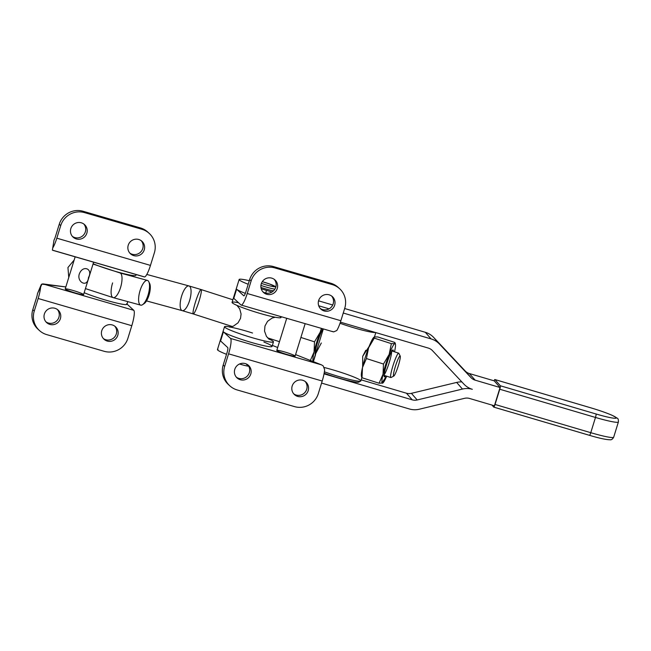 <?xml version="1.0" encoding="UTF-8"?>
<svg xmlns="http://www.w3.org/2000/svg" width="651" height="651" viewBox="0 0 651 651"><rect width="100%" height="100%" fill="white"/><g stroke="black" fill="none" stroke-linecap="round" stroke-linejoin="round"><path stroke-width="0.98" d="M324.393 367.546A25.617 2.335 -162.8 0 1 349.986 375.497A25.617 2.335 -162.8 0 1 360.687 381.104A25.617 2.335 -162.8 0 1 360.581 381.144A25.617 2.335 -162.8 0 1 324.393 371.811A25.617 2.335 17.2 0 0 360.581 381.144A25.617 2.335 17.2 0 0 360.849 380.933L361.883 377.588M362.631 366.863L362.697 356.317L369.101 346.487M375.399 332.474A25.617 2.335 -162.8 0 1 340.034 323.27A25.617 2.335 17.2 0 0 375.399 332.474M321.317 342.987L315.654 353.688M239.145 279.507A25.617 2.335 -162.8 0 1 249.309 280.711A25.617 2.335 17.2 0 0 248.21 284.259A25.617 2.335 -162.8 0 1 239.446 280.06A25.617 2.335 -162.8 0 1 239.145 279.507L232.065 302.349A25.617 2.335 17.2 0 0 232.374 302.902A25.617 2.335 17.2 0 0 258.162 312.862A25.617 2.335 17.2 0 0 281.012 317.501L281.256 316.712M233.79 298.337L236.614 289.199A25.617 2.335 17.2 0 0 245.346 293.381A25.617 2.335 -162.8 0 1 236.614 289.199L233.79 298.337L240.927 304.928L233.79 298.337M265.698 293.031L266.511 290.395A25.617 2.335 -162.8 0 1 261.214 288.775A25.617 2.335 17.2 0 0 266.511 290.395L272.004 292.014L266.511 290.395L265.698 293.031M268.57 338.837A25.617 2.335 -162.8 0 1 273.469 341.873A25.617 2.335 -162.8 0 1 250.619 337.226A25.617 2.335 -162.8 0 1 224.831 327.274A25.617 2.335 -162.8 0 1 224.522 326.721A25.617 2.335 -162.8 0 1 230.275 326.981A25.617 2.335 17.2 0 0 231.854 330.781A25.617 2.335 17.2 0 0 265.128 341.083A25.617 2.335 17.2 0 0 268.57 338.837M263.899 342.052A25.617 2.335 -162.8 0 1 259.334 344.615A25.617 2.335 -162.8 0 1 223.415 331.839L220.591 340.978L223.415 331.839A25.617 2.335 17.2 0 0 249.203 341.799A25.617 2.335 17.2 0 0 272.053 346.438L273.469 341.873M224.522 326.721L217.45 349.563A25.617 2.335 17.2 0 0 217.76 350.116A25.617 2.335 17.2 0 0 226.524 354.315A25.617 2.335 -162.8 0 1 218.02 349.286M500.35 385.774A3.198 0.464 106.4 0 1 499.765 389.241L595.478 417.454A3.198 0.464 -73.6 0 0 596.056 413.995L500.35 385.774L596.056 413.995A3.198 0.464 106.4 0 1 595.478 417.454A27.22 2.482 17.2 0 0 618.393 421.978A27.22 2.482 -162.8 0 1 595.478 417.454L499.765 389.241L495.053 404.466A3.198 0.464 106.4 0 1 493.783 407.127A3.198 0.464 106.4 0 1 493.743 407.103L491.969 405.068L493.743 407.103A3.198 0.464 -73.6 0 0 495.053 404.466L590.766 432.687L495.053 404.466L499.765 389.241A3.198 0.464 -73.6 0 0 500.35 385.774L494.906 379.557L590.62 407.778A24.014 2.189 -162.8 0 1 616.131 417.608A24.014 2.189 -162.8 0 1 596.056 413.995A24.014 2.189 17.2 0 0 616.131 417.608A24.014 2.189 17.2 0 0 590.62 407.778A3.198 0.464 -73.6 0 0 590.579 407.754A3.198 0.464 106.4 0 1 590.62 407.778L494.906 379.557L500.35 385.774M494.085 380.827A3.198 0.464 106.4 0 1 494.874 379.533A3.198 0.464 106.4 0 1 494.906 379.557A3.198 0.464 -73.6 0 0 494.085 380.827M494.874 379.533L590.579 407.754A3.198 0.464 -73.6 0 0 590.538 407.754M493.832 407.127L589.456 435.316A3.198 0.464 -73.6 0 0 589.497 435.34A3.198 0.464 -73.6 0 0 590.766 432.687A3.198 0.464 106.4 0 1 589.497 435.34A3.198 0.464 106.4 0 1 589.456 435.316M590.579 407.754C599.343 410.366 606.52 412.872 612.103 415.281L617.254 418.186C618.1 418.43 618.483 419.7 618.393 421.978L613.681 437.212A27.22 2.482 -162.8 0 1 590.766 432.687L595.478 417.454L590.766 432.687A27.22 2.482 17.2 0 0 613.681 437.212C612.583 439.181 611.362 440.027 610.011 439.75C606.268 439.75 599.433 438.278 589.497 435.34L493.783 407.127M494.255 380.876L500.058 387.508L494.402 405.785L469.493 398.445A9.602 9.464 138.8 0 0 464.562 398.322L419.293 409.227A19.213 18.928 -41.2 0 1 409.422 408.983L321.57 383.081L409.422 408.983A19.213 18.928 138.8 0 0 419.293 409.227L464.562 398.322A9.602 9.464 -41.2 0 1 469.493 398.445L494.402 405.785L500.058 387.508L494.255 380.876L469.355 373.536L494.255 380.876M361.175 379.867L406.444 393.212A9.602 9.464 138.8 0 0 411.383 393.334L456.652 382.43A19.213 18.928 -41.2 0 1 461.844 381.909A19.213 18.928 138.8 0 0 456.652 382.43L462.454 389.062A19.213 18.928 -41.2 0 1 472.325 389.306A19.213 18.928 138.8 0 0 462.454 389.062L456.652 382.43L411.383 393.334A9.602 9.464 -41.2 0 1 406.444 393.212L412.246 399.844A9.602 9.464 138.8 0 0 417.185 399.966L411.383 393.334L417.185 399.966L462.454 389.062L417.185 399.966A9.602 9.464 -41.2 0 1 412.246 399.844L406.444 393.212L361.175 379.867M318.559 300.819L332.734 305.002L318.559 300.819M344.656 308.517L425.306 332.295A19.213 18.928 -41.2 0 1 433.664 337.43L465.172 370.964A9.602 9.464 138.8 0 0 469.355 373.536L475.157 380.168L500.058 387.508L475.157 380.168A9.602 9.464 -41.2 0 1 470.974 377.596L439.466 344.062A19.213 18.928 138.8 0 0 431.108 338.927L425.306 332.295L344.656 308.517M315.564 354.632L313.595 360.996M322.929 328.82A14.127 1.725 107.8 0 0 317.411 342.808A14.127 1.725 107.8 0 0 315.222 354.478A14.127 1.725 107.8 0 0 315.361 354.632A14.127 1.725 -72.2 0 1 317.208 343.5A14.127 1.725 -72.2 0 1 322.929 328.82M322.66 329.26A12.808 1.562 -72.2 0 1 322.44 331.758M317.127 348.92A12.808 1.562 -72.2 0 1 315.149 352.606M321.708 328.462A20.816 2.539 107.8 0 0 320.194 332.197A20.816 2.539 107.8 0 0 314.067 351.996A20.816 2.539 107.8 0 0 313.383 361.02A20.816 2.539 -72.2 0 1 314.067 351.996L310.104 361.028L314.067 351.996A20.816 2.539 -72.2 0 1 320.194 332.197L321.382 328.373L320.194 332.197L314.506 341.832L320.194 332.197A20.816 2.539 -72.2 0 1 321.708 328.462M300.892 337.454L314.506 341.832L314.067 351.996L314.506 341.832L300.892 337.454M312.13 361.15L313.367 361.053L312.13 361.15M195.357 302.398A12.808 1.562 107.8 0 0 193.274 313.945A12.808 1.562 -72.2 0 1 195.357 302.398A12.808 1.562 -72.2 0 1 201.126 289.557A12.808 1.562 107.8 0 0 195.357 302.398M361.923 376.595A20.816 2.539 -72.2 0 1 362.469 367.579A20.816 2.539 -72.2 0 1 368.596 347.78A20.816 2.539 -72.2 0 1 373.934 337.177A20.816 2.539 107.8 0 0 373.837 337.259A20.816 2.539 107.8 0 0 368.596 347.78L374.276 338.146L374.252 336.974L377.735 336.941L394.799 342.434L394.823 343.598A20.816 2.539 107.8 0 0 389.168 354.404A20.816 2.539 107.8 0 0 383.04 374.203A20.816 2.539 107.8 0 0 382.568 383.203A20.816 2.539 107.8 0 0 386.678 376.205A20.816 2.539 -72.2 0 1 382.975 382.926A20.816 2.539 -72.2 0 1 382.568 383.203A20.816 2.539 -72.2 0 1 383.04 374.203A20.816 2.539 -72.2 0 1 389.168 354.404L383.48 364.039L383.04 374.203L379.077 383.236L382.886 383.008L379.077 383.236L362.021 377.743L379.077 383.236L383.04 374.203L383.48 364.039L366.423 358.546L362.469 367.579L362.021 377.743L362.469 367.579L366.423 358.546L368.596 347.78A20.816 2.539 107.8 0 0 362.469 367.579A20.816 2.539 107.8 0 0 361.378 375.969L361.598 377.084M392.854 349.961A14.127 1.725 107.8 0 0 392.789 349.994A14.127 1.725 107.8 0 0 386.661 364.104A14.127 1.725 107.8 0 0 384.196 376.677A14.127 1.725 107.8 0 0 385.465 375.814A14.127 1.725 -72.2 0 1 385.978 366.391A14.127 1.725 -72.2 0 1 392.854 349.961A14.127 1.725 -72.2 0 1 393.31 351.434A14.127 1.725 107.8 0 0 392.854 349.961M391.633 351.467A12.808 1.562 -72.2 0 1 388.94 363.478A12.808 1.562 -72.2 0 1 384.123 374.813M394.53 351.825A20.816 2.539 107.8 0 0 394.823 343.598L391.341 343.638L389.168 354.404A20.816 2.539 -72.2 0 1 394.823 343.598A20.816 2.539 -72.2 0 1 395.442 344.208A20.816 2.539 -72.2 0 1 394.53 351.825M394.799 342.434L394.823 343.598L394.799 342.434L377.735 336.941L374.252 336.974L374.276 338.146L368.596 347.78L366.423 358.546L383.48 364.039L389.168 354.404L391.341 343.638L374.276 338.146L391.341 343.638L394.823 343.598M382.536 382.031L386.482 376.14L382.536 382.031M373.837 337.259L374.252 336.974M361.997 376.579L362.021 377.743M383.52 375.188L390.82 377.539A12.808 1.562 -72.2 0 1 392.903 365.992A12.808 1.562 -72.2 0 1 398.672 353.159L391.373 350.808M239.544 363.999A9.602 0.879 17.2 0 0 248.723 366.196A9.602 0.879 -162.8 0 1 239.544 363.999M275.015 286.407A10.888 0.993 -162.8 0 1 261.409 283.388A10.888 0.993 17.2 0 0 275.015 286.407A10.888 0.993 17.2 0 0 262.296 281.663A10.888 0.993 -162.8 0 1 275.015 286.407M260.921 285.431A12.808 1.164 17.2 0 0 274.901 289.134A12.808 1.164 -162.8 0 1 260.921 285.431M260.929 287.449A12.808 1.164 17.2 0 0 273.526 290.842A12.808 1.164 -162.8 0 1 260.929 287.449M246.648 364.625A9.602 0.879 -162.8 0 1 248.169 365.301M126.66 303.732A25.617 2.335 -162.8 0 1 112.949 302.121A25.617 2.335 -162.8 0 1 84.166 292.706A25.617 2.335 17.2 0 0 110.841 301.568A25.617 2.335 17.2 0 0 126.953 304.277L127.775 301.616M65.841 286.936L42.82 283.885L133.789 310.315L127.018 304.066L133.789 310.315L42.82 283.885L41.843 284.153L65.841 286.936M75.158 256.82L65.214 288.946A9.602 0.879 17.2 0 0 65.328 289.158A9.602 0.879 -162.8 0 1 77.656 291.933A9.602 0.879 -162.8 0 1 80.195 294.276A9.602 0.879 -162.8 0 1 65.328 289.158A9.602 0.879 17.2 0 0 75.003 292.893A9.602 0.879 17.2 0 0 83.572 294.626L93.614 262.182M40.598 287.156L41.843 284.153C41.314 284.186 40.899 285.187 40.598 287.156A14.086 2.637 106.2 0 1 38.157 298.5L131.795 325.703A14.086 2.637 -73.8 0 0 133.789 310.315A14.086 2.637 106.2 0 1 131.795 325.703L38.157 298.5A14.086 2.637 -73.8 0 0 40.598 287.156L37.465 293.536L40.598 287.156M37.701 293.056L41.013 285.162M36.684 297.141A4.484 0.838 -73.8 0 0 37.465 293.536A4.484 0.838 106.2 0 1 36.684 297.141L32.794 309.713L34.259 311.072L38.157 298.5L34.259 311.072A19.213 18.789 132.7 0 0 46.726 334.614L104.119 351.288A19.213 18.789 132.7 0 0 127.905 338.284L131.795 325.703L127.905 338.284A19.213 18.789 -47.3 0 1 104.119 351.288L46.726 334.614A19.213 18.789 -47.3 0 1 39.353 330.456A19.213 18.789 -47.3 0 1 34.259 311.072L32.794 309.713L36.684 297.141M38.637 329.756A19.213 18.789 -47.3 0 1 32.794 309.713A19.213 18.789 132.7 0 0 37.888 329.097L39.353 330.456M45.936 321.846A8.487 8.3 132.7 0 0 57.361 309.469A8.487 8.3 -47.3 0 1 45.936 321.846M103.33 338.528A8.487 8.3 132.7 0 0 114.755 326.143A8.487 8.3 -47.3 0 1 103.33 338.528M44.382 314.01A8.487 8.3 -47.3 0 1 58.549 310.511A8.487 8.3 -47.3 0 1 54.228 324.491A8.487 8.3 -47.3 0 1 44.382 314.01A8.487 8.3 132.7 0 0 58.484 321.968A8.487 8.3 132.7 0 0 58.142 310.104A8.487 8.3 132.7 0 0 44.382 314.01M101.776 330.692A8.487 8.3 -47.3 0 1 115.943 327.184A8.487 8.3 -47.3 0 1 111.614 341.165A8.487 8.3 -47.3 0 1 101.776 330.692A8.487 8.3 132.7 0 0 115.878 338.642A8.487 8.3 132.7 0 0 115.536 326.778A8.487 8.3 132.7 0 0 101.776 330.692M339.676 288.767L338.203 287.408A19.213 18.789 132.7 0 0 330.83 283.25L273.436 266.576A19.213 18.789 132.7 0 0 249.659 279.58L245.769 292.161A4.484 0.838 106.2 0 1 243.759 295.79L243.759 295.79A4.484 0.838 -73.8 0 0 243.832 295.831A4.484 0.838 -73.8 0 0 245.769 292.161L249.659 279.58A19.213 18.789 -47.3 0 1 273.436 266.576L330.83 283.25L332.303 284.609A19.213 18.789 -47.3 0 1 339.676 288.767A19.213 18.789 -47.3 0 1 344.77 308.151A19.213 18.789 132.7 0 0 332.303 284.609L274.909 267.927A19.213 18.789 132.7 0 0 251.123 280.939L247.234 293.511L340.872 320.723L344.77 308.151L340.872 320.723A14.086 2.637 106.2 0 1 336.77 330.529A14.086 2.637 -73.8 0 0 340.872 320.723L247.234 293.511A14.086 2.637 106.2 0 1 241.147 305.059L332.742 331.668L333.735 331.872L336.77 330.529L333.735 331.872L331.904 331.359M241.147 305.059A14.086 2.637 106.2 0 1 240.927 304.928A14.086 2.637 -73.8 0 0 247.234 293.511L251.123 280.939A19.213 18.789 -47.3 0 1 274.909 267.927L332.303 284.609L330.83 283.25A19.213 18.789 -47.3 0 1 338.919 288.108M333.182 303.854A8.487 8.3 132.7 0 0 331.619 296.018A8.487 8.3 -47.3 0 1 320.194 308.395A8.487 8.3 132.7 0 0 333.182 303.854M275.788 287.172A8.487 8.3 132.7 0 0 274.226 279.336A8.487 8.3 -47.3 0 1 262.801 291.721A8.487 8.3 132.7 0 0 275.788 287.172M334.647 305.205A8.487 8.3 -47.3 0 1 320.479 308.712A8.487 8.3 -47.3 0 1 324.8 294.732A8.487 8.3 -47.3 0 1 334.647 305.205A8.487 8.3 132.7 0 0 320.544 297.255A8.487 8.3 132.7 0 0 320.886 309.119A8.487 8.3 132.7 0 0 334.647 305.205M277.253 288.531A8.487 8.3 -47.3 0 1 263.085 292.03A8.487 8.3 -47.3 0 1 267.406 278.05A8.487 8.3 -47.3 0 1 277.253 288.531A8.487 8.3 132.7 0 0 263.15 280.573A8.487 8.3 132.7 0 0 263.492 292.437A8.487 8.3 132.7 0 0 277.253 288.531M273.436 266.576L274.909 267.927L273.436 266.576M249.659 279.58L251.123 280.939L249.659 279.58M243.759 295.79L236.614 289.199L243.759 295.79M365.781 350.295L362.697 356.317M358.595 382.186A24.014 2.189 -162.8 0 1 324.149 373.235A24.014 2.189 17.2 0 0 358.595 382.186A24.014 2.189 17.2 0 0 358.693 382.137L360.687 381.104M52.788 250.326L144.384 276.935A14.086 2.637 -73.8 0 0 150.462 265.396A14.086 2.637 106.2 0 1 144.164 276.813L52.373 250.122L53.992 240.3M279.751 316.272A25.617 2.335 -162.8 0 1 268.057 315.613A25.617 2.335 -162.8 0 1 237.151 305.474A25.617 2.335 -162.8 0 1 238.583 302.756M229.046 385.083A19.213 18.789 -47.3 0 1 223.203 365.04L224.668 366.399L228.566 353.827A14.086 2.637 -73.8 0 0 230.56 338.439L223.415 331.839L230.56 338.439L321.529 364.869L295.587 354.6L321.529 364.869L323.197 365.911L324.646 369.695L323.197 365.911L321.529 364.869L230.56 338.439A14.086 2.637 106.2 0 1 228.566 353.827L322.204 381.03A14.086 2.637 -73.8 0 0 324.646 369.695A14.086 2.637 106.2 0 1 322.204 381.03L318.315 393.611L322.204 381.03L228.566 353.827L224.668 366.399A19.213 18.789 132.7 0 0 237.135 389.941L294.529 406.615A19.213 18.789 132.7 0 0 318.315 393.611A19.213 18.789 -47.3 0 1 294.529 406.615L237.135 389.941A19.213 18.789 -47.3 0 1 229.762 385.783A19.213 18.789 -47.3 0 1 224.668 366.399L223.203 365.04L227.093 352.468A4.484 0.838 -73.8 0 0 227.728 347.577A4.484 0.838 106.2 0 1 227.093 352.468L223.203 365.04A19.213 18.789 132.7 0 0 228.298 384.432L229.762 385.783M277.676 347.504L272.37 345.404L277.676 347.504M286.717 318.298L276.773 350.417A9.602 0.879 17.2 0 0 286.985 354.486A9.602 0.879 -162.8 0 1 277.529 350.311A9.602 0.879 -162.8 0 1 293.324 354.982A9.602 0.879 -162.8 0 1 286.985 354.486A9.602 0.879 17.2 0 0 295.123 356.105L305.164 323.653M324.035 373.837L412.246 399.844L324.035 373.837M306.727 389.314A8.487 8.3 132.7 0 0 305.164 381.478A8.487 8.3 -47.3 0 1 293.739 393.855A8.487 8.3 132.7 0 0 306.727 389.314M249.333 372.632A8.487 8.3 132.7 0 0 247.771 364.796A8.487 8.3 -47.3 0 1 236.346 377.181A8.487 8.3 132.7 0 0 249.333 372.632M308.192 390.665A8.487 8.3 -47.3 0 1 294.024 394.172A8.487 8.3 -47.3 0 1 298.345 380.184A8.487 8.3 -47.3 0 1 308.192 390.665A8.487 8.3 132.7 0 0 294.089 382.715A8.487 8.3 132.7 0 0 294.431 394.579A8.487 8.3 132.7 0 0 308.192 390.665M250.798 373.991A8.487 8.3 -47.3 0 1 236.63 377.49A8.487 8.3 -47.3 0 1 240.96 363.51A8.487 8.3 -47.3 0 1 250.798 373.991A8.487 8.3 132.7 0 0 236.695 366.033A8.487 8.3 132.7 0 0 237.037 377.897A8.487 8.3 132.7 0 0 250.798 373.991M220.591 340.978L227.728 347.577L220.591 340.978M318.713 305.783L329.113 308.851L318.713 305.783M343.256 313.025L431.108 338.927L343.256 313.025M340.416 322.155L428.277 348.065A9.602 9.464 -41.2 0 1 432.459 350.629L463.968 384.163A19.213 18.928 138.8 0 0 472.325 389.306A19.213 18.928 -41.2 0 1 463.968 384.163L432.459 350.629A9.602 9.464 138.8 0 0 428.277 348.065L340.416 322.155M425.306 332.295L431.108 338.927A19.213 18.928 -41.2 0 1 439.466 344.062L433.664 337.43A19.213 18.928 138.8 0 0 425.306 332.295M465.172 370.964L470.974 377.596A9.602 9.464 138.8 0 0 475.157 380.168L469.355 373.536A9.602 9.464 -41.2 0 1 465.172 370.964L433.664 337.43L465.172 370.964M88.479 277.538C93.15 269.197 83.727 264.859 79.829 272.785C75.443 281.289 87.437 288.841 88.479 277.538C87.437 288.841 75.443 281.289 79.829 272.785C83.727 264.859 93.15 269.197 88.479 277.538M142.545 304.692L144.18 303.594A11.205 3.898 -74.7 0 0 149.291 294.203A11.205 3.898 -74.7 0 0 149.657 283.519L148.802 281.745A12.808 4.459 105.3 0 1 148.379 293.951A12.808 4.459 105.3 0 1 142.545 304.692A12.808 4.459 105.3 0 1 140.12 290.411A12.808 4.459 105.3 0 1 148.802 281.745M93.036 264.062L119.93 272.924L147.443 280.426A12.808 4.459 -74.7 0 1 148.379 293.951A12.808 4.459 -74.7 0 1 140.706 305.14L113.193 297.637A12.808 4.459 -74.7 0 0 120.866 286.448A12.808 4.459 -74.7 0 0 119.93 272.924A12.808 4.459 105.3 0 1 120.866 286.448A12.808 4.459 105.3 0 1 113.193 297.637A12.808 4.459 105.3 0 1 112.607 282.908M149.185 282.803A11.205 3.898 105.3 0 1 149.291 294.203A11.205 3.898 105.3 0 1 143.407 303.968M400.227 356.097L398.827 353.306A12.808 1.562 107.8 0 0 392.903 365.992A12.808 1.562 107.8 0 0 391.031 377.507L393.798 376.058A10.571 1.294 -72.2 0 1 395.344 366.562A10.571 1.294 -72.2 0 1 400.227 356.097A10.571 1.294 -72.2 0 1 398.095 366.423A10.571 1.294 -72.2 0 1 393.798 376.058M395.344 366.562A10.571 1.294 107.8 0 0 394.929 374.471A10.571 1.294 107.8 0 0 400.316 357.057A10.571 1.294 107.8 0 0 395.344 366.562M189.563 300.664A12.808 4.459 -74.7 0 0 188.977 285.944A12.808 4.459 105.3 0 1 189.563 300.664A12.808 4.459 105.3 0 1 182.239 310.657A12.808 4.459 -74.7 0 0 189.563 300.664M146.508 300.917L182.239 310.657A12.808 4.459 105.3 0 1 181.312 297.125A12.808 4.459 105.3 0 1 188.977 285.944L201.126 289.557A12.808 1.562 -72.2 0 1 198.693 302.235A12.808 1.562 -72.2 0 1 193.274 313.945L232.407 326.542M52.723 247.998A14.086 2.637 -73.8 0 0 56.824 238.185L150.462 265.396L56.824 238.185A14.086 2.637 106.2 0 1 52.723 247.998L54.049 239.95A4.484 0.838 -73.8 0 0 55.359 236.834A4.484 0.838 106.2 0 1 54.049 239.95L52.373 250.122L53.187 250.375M149.266 233.432L147.793 232.081A19.213 18.789 132.7 0 0 140.421 227.923L141.894 229.274L140.421 227.923L83.027 211.25L84.5 212.6L83.027 211.25A19.213 18.789 132.7 0 0 59.249 224.253L60.714 225.612A19.213 18.789 -47.3 0 1 84.5 212.6L141.894 229.274A19.213 18.789 -47.3 0 1 149.266 233.432A19.213 18.789 -47.3 0 1 154.36 252.824L150.462 265.396L154.36 252.824A19.213 18.789 132.7 0 0 141.894 229.274L84.5 212.6A19.213 18.789 132.7 0 0 60.714 225.612L56.824 238.185L60.714 225.612L59.249 224.253L55.359 236.834L59.249 224.253A19.213 18.789 -47.3 0 1 83.027 211.25L140.421 227.923A19.213 18.789 -47.3 0 1 148.509 232.781M72.391 236.386A8.487 8.3 132.7 0 0 83.816 224.009A8.487 8.3 -47.3 0 1 72.391 236.386M129.785 253.068A8.487 8.3 132.7 0 0 141.21 240.683A8.487 8.3 -47.3 0 1 129.785 253.068M70.837 228.55A8.487 8.3 -47.3 0 1 85.004 225.051A8.487 8.3 -47.3 0 1 80.675 239.031A8.487 8.3 -47.3 0 1 70.837 228.55A8.487 8.3 132.7 0 0 84.939 236.508A8.487 8.3 132.7 0 0 84.597 224.644A8.487 8.3 132.7 0 0 70.837 228.55M128.231 245.232A8.487 8.3 -47.3 0 1 142.398 241.724A8.487 8.3 -47.3 0 1 138.069 255.705A8.487 8.3 -47.3 0 1 128.231 245.232A8.487 8.3 132.7 0 0 142.333 253.182A8.487 8.3 132.7 0 0 141.991 241.318A8.487 8.3 132.7 0 0 128.231 245.232M93.126 263.769A25.617 2.335 17.2 0 0 119.8 272.623A25.617 2.335 17.2 0 0 135.913 275.34L136.157 274.543M313.212 361.574L323.319 328.934M375.814 332.596L374.471 336.917M267.569 337.861L279.474 341.694M201.126 289.557L232.863 299.777M395.214 343.093L395.442 344.208M275.861 286.928L269.481 283.95L262.296 281.655M128.743 275.324L130.159 275.08M252.531 333.019C239.413 328.755 229.136 326.753 229.307 327.022L233.302 326.216L238.063 322.79L240.536 318.306L241.082 313.994L239.723 308.916L236.964 305.392M275.259 317.24L272.159 318.03L267.553 321.334L264.973 325.98L264.526 331.099L266.462 336.429L269.351 339.415M315.1 353.167L315.751 353.371M113.193 297.637L85.436 288.605M68.762 277.489L67.94 267.528L74.181 260.001M146.817 274.445L188.977 285.944M182.239 310.657L193.274 313.945"/></g></svg>

